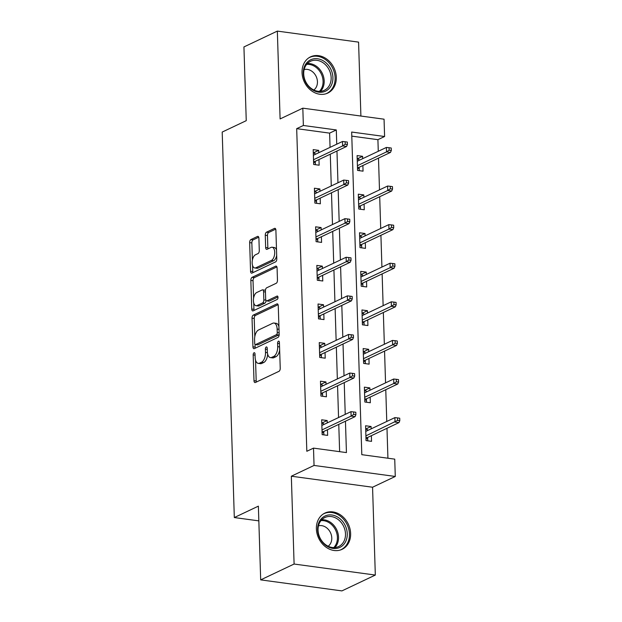 <?xml version="1.0" encoding="UTF-8"?>
<svg xmlns="http://www.w3.org/2000/svg" width="622" height="622" viewBox="0 0 622 622"><rect width="100%" height="100%" fill="white"/><g stroke="black" fill="none" stroke-linecap="round" stroke-linejoin="round"><path stroke-width="0.93" d="M254.048 352.76A1.765 0.894 -82.3 0 0 253.185 354.89L253.994 380.695A2.527 1.283 -82.3 0 0 254.966 382.577A2.527 1.283 -82.3 0 0 255.385 382.499L278.998 371.311A2.527 1.283 -82.3 0 0 280.234 368.263L279.418 342.458A1.765 0.894 -82.3 0 0 278.742 341.144A1.765 0.894 -82.3 0 0 278.446 341.19A1.765 0.894 -82.3 0 0 277.583 343.328L277.692 346.664A8.078 4.097 -82.3 0 1 273.734 356.429L271.767 357.362A8.078 4.097 -82.3 0 1 270.438 357.596A8.078 4.097 -82.3 0 1 267.328 351.578L267.219 348.242A1.765 0.894 -82.3 0 0 266.543 346.921A1.765 0.894 -82.3 0 0 266.247 346.975A1.765 0.894 -82.3 0 0 265.384 349.113L265.493 352.449A8.078 4.097 -82.3 0 1 261.535 362.206L259.568 363.139A8.078 4.097 -82.3 0 1 258.239 363.372A8.078 4.097 -82.3 0 1 255.129 357.362L255.02 354.019A1.765 0.894 -82.3 0 0 254.344 352.705A1.765 0.894 -82.3 0 0 254.048 352.76M302.043 72.634A20.059 16.405 64.6 0 0 327.755 93.082A20.059 16.405 64.6 0 0 336.292 77.284A20.059 16.405 64.6 0 0 310.572 56.835A20.059 16.405 64.6 0 0 302.043 72.634M316.38 528.879A20.059 16.405 64.6 0 0 342.092 549.327A20.059 16.405 64.6 0 0 350.629 533.528A20.059 16.405 64.6 0 0 324.909 513.08A20.059 16.405 64.6 0 0 316.38 528.879M258.907 238.249A2.527 1.283 -82.3 0 0 257.936 236.368A2.527 1.283 -82.3 0 0 257.516 236.438L250.891 239.579A2.527 1.283 -82.3 0 0 249.655 242.627L250.557 271.285A2.527 1.283 -82.3 0 0 251.529 273.167A2.527 1.283 -82.3 0 0 251.949 273.097L275.562 261.901A2.527 1.283 -82.3 0 0 276.79 258.853L275.896 230.194A2.527 1.283 -82.3 0 0 274.924 228.313A2.527 1.283 -82.3 0 0 274.504 228.391L266.504 232.185A2.527 1.283 -82.3 0 0 265.267 235.233L265.656 247.494A2.527 1.283 -82.3 0 0 266.628 249.375A2.527 1.283 -82.3 0 0 267.04 249.305L271.005 247.424A6.749 3.429 -82.3 0 1 272.125 247.229A6.749 3.429 -82.3 0 1 274.706 253.309A6.749 3.429 -82.3 0 1 271.417 260.416L255.875 267.787A6.749 3.429 -82.3 0 1 254.763 267.973A6.749 3.429 -82.3 0 1 252.174 261.893A6.749 3.429 -82.3 0 1 255.463 254.787L258.052 253.558A2.527 1.283 -82.3 0 0 259.288 250.51L258.907 238.249M330.064 147.36L329.613 133.124L296.686 128.653L303.365 125.489L302.821 108.166L384.054 119.191L384.598 136.506L351.663 132.043L361.802 454.674L394.737 459.145L395.281 476.46L314.048 465.443L313.504 448.12L346.438 452.591L345.451 421.203M260.688 579.875L294.097 564.037L375.323 575.062L341.913 590.9L260.688 579.875L258.371 506.145L234.315 517.551L222.202 132.066L246.25 120.668L243.933 46.938L277.342 31.1L280.102 118.934L302.821 108.166M375.323 575.062L372.562 487.228L291.337 476.211L294.097 564.037M291.337 476.211L314.048 465.443M296.686 128.653L306.825 451.284L313.504 448.12M253.271 315.105A2.527 1.283 -82.3 0 0 252.034 318.161L252.936 346.819A2.527 1.283 -82.3 0 0 253.908 348.693A2.527 1.283 -82.3 0 0 254.32 348.623L277.933 337.435A2.527 1.283 -82.3 0 0 279.169 334.379L278.267 305.721A2.527 1.283 -82.3 0 0 277.295 303.847A2.527 1.283 -82.3 0 0 276.876 303.917L253.271 315.105L255.463 315.408A2.527 1.283 -82.3 0 0 254.227 318.456L254.802 336.634M251.747 309.048L250.845 280.398A2.527 1.283 -82.3 0 1 252.081 277.342L275.694 266.154A2.527 1.283 -82.3 0 1 276.106 266.084A2.527 1.283 -82.3 0 1 277.078 267.958L277.466 280.227A2.527 1.283 -82.3 0 1 276.23 283.274L266.651 287.815A2.527 1.283 -82.3 0 0 265.415 290.863L265.672 299.003A2.527 1.283 -82.3 0 0 266.644 300.877A2.527 1.283 -82.3 0 0 267.063 300.807L277.031 296.08A1.765 0.894 -82.3 0 1 277.319 296.033A1.765 0.894 -82.3 0 1 278.003 297.619A1.765 0.894 -82.3 0 1 277.14 299.477L253.131 310.86A2.527 1.283 -82.3 0 1 252.719 310.93A2.527 1.283 -82.3 0 1 251.747 309.048L253.939 309.352L253.737 302.984M360.9 116.05L358.575 42.125L277.342 31.1M234.315 517.551L258.83 520.871M339.628 451.665L338.772 424.367M338.555 417.541L337.559 385.772M337.342 378.946L336.346 347.177M336.129 340.351L335.134 308.582M334.916 301.748L333.921 269.979M333.703 263.153L332.708 231.384M332.49 224.558L331.495 192.789M331.277 185.962L330.282 154.186M327.25 422.906L327.172 420.542L321.683 419.796L322.149 434.646L327.638 435.384L327.46 429.732M326.037 384.303L325.959 381.947L320.47 381.2L320.936 396.043L326.426 396.789L326.247 391.137M324.824 345.708L324.746 343.352L319.257 342.605L319.724 357.448L325.213 358.194L325.034 352.534M323.611 307.113L323.533 304.749L318.044 304.002L318.511 318.853L324 319.599L323.821 313.939M322.398 268.51L322.32 266.154L316.831 265.407L317.298 280.25L322.787 280.996L322.608 275.344M321.185 229.915L321.107 227.559L315.618 226.812L316.085 241.655L321.574 242.401L321.395 236.741M319.972 191.319L319.895 188.956L314.405 188.217L314.872 203.06L320.361 203.806L320.182 198.146M318.759 152.724L318.682 150.361L313.193 149.614L313.659 164.465L319.148 165.203L318.969 159.551M387.926 458.22L386.985 428.286M386.767 421.459L385.772 389.691M385.554 382.864L384.559 351.096M384.342 344.261L383.346 312.493M383.129 305.666L382.133 273.898M381.916 267.071L380.921 235.303M380.703 228.476L379.708 196.7M379.49 189.873L378.495 158.105M378.277 151.278L377.912 139.678L351.795 136.132M371.155 428.861L371.077 426.498L365.588 425.759L366.055 440.601L371.544 441.348L371.373 435.688M369.942 390.266L369.865 387.903L364.375 387.156L364.842 402.006L370.331 402.753L370.16 397.093M368.729 351.663L368.652 349.307L363.162 348.561L363.629 363.403L369.118 364.15L368.947 358.497M367.516 313.068L367.439 310.712L361.95 309.966L362.416 324.808L367.905 325.555L367.734 319.895M366.304 274.473L366.226 272.109L360.737 271.371L361.203 286.213L366.692 286.96L366.521 281.3M365.091 235.878L365.013 233.514L359.524 232.768L359.99 247.618L365.479 248.357L365.301 242.704M363.878 197.275L363.8 194.919L358.311 194.173L358.777 209.015L364.267 209.762L364.088 204.102M362.665 158.68L362.587 156.316L357.098 155.578L357.564 170.42L363.054 171.167L362.875 165.506M377.912 139.678L384.598 136.506M372.562 487.228L395.281 476.46M336.743 144.195L336.3 129.951L303.365 125.489M345.233 414.376L344.238 382.608M344.02 375.781L343.025 344.005M342.808 337.178L341.812 305.41M341.595 298.583L340.599 266.815M340.382 259.988L339.387 228.22M339.169 221.385L338.174 189.617M337.956 182.79L336.961 151.022M329.613 133.124L336.3 129.951M371.077 426.498L365.697 429.056M327.172 420.542L321.792 423.092M325.959 381.947L320.579 384.497M369.865 387.903L364.484 390.453M324.746 343.352L319.366 345.902M368.652 349.307L363.271 351.858M323.533 304.749L318.145 307.299M367.439 310.712L362.058 313.263M322.32 266.154L316.932 268.704M366.226 272.109L360.846 274.667M321.107 227.559L315.719 230.109M365.013 233.514L359.633 236.065M319.895 188.956L314.507 191.514M363.8 194.919L358.42 197.469M318.682 150.361L313.294 152.911M362.587 156.316L357.207 158.874M258.239 363.372L260.431 363.676A8.078 4.097 -82.3 0 0 261.761 363.442L259.568 363.139M267.662 354.12A8.078 4.097 -82.3 0 1 263.736 362.509L261.761 363.442M270.438 357.596L272.63 357.891A8.078 4.097 -82.3 0 0 273.96 357.658L271.767 357.362M279.659 350.077A8.078 4.097 -82.3 0 1 275.935 356.725L273.96 357.658M255.541 360.177L256.194 380.991A2.527 1.283 -82.3 0 0 256.373 382.032M278.088 304.687L255.463 315.408M255.043 344.409L255.129 347.115A2.527 1.283 -82.3 0 0 255.308 348.157M254.686 343.274A1.765 0.894 -82.3 0 0 255.362 344.588A1.765 0.894 -82.3 0 0 255.658 344.541L276.378 334.714A1.765 0.894 -82.3 0 0 277.249 332.583L277.132 329.061A8.078 4.097 -82.3 0 0 274.022 323.043A8.078 4.097 -82.3 0 0 272.693 323.277L258.527 329.994A8.078 4.097 -82.3 0 0 254.577 339.752L254.686 343.274M255.362 344.588L257.562 344.891A1.765 0.894 -82.3 0 0 257.85 344.837L255.658 344.541M279.161 334.317A1.765 0.894 -82.3 0 1 278.578 335.017L257.85 344.837M278.92 326.542A8.078 4.097 -82.3 0 0 276.222 323.347L274.022 323.043M253.589 298.148L253.037 280.693L250.845 280.398M276.899 266.916L254.274 277.645A2.527 1.283 -82.3 0 0 253.037 280.693M266.644 300.877L268.844 301.18A2.527 1.283 -82.3 0 0 269.256 301.102L277.964 296.974M256.715 292.527A6.749 3.429 -82.3 0 0 253.426 299.625A6.749 3.429 -82.3 0 0 256.015 305.713A6.749 3.429 -82.3 0 0 257.127 305.519L262.601 302.922A2.527 1.283 -82.3 0 0 263.837 299.866L263.58 291.734A2.527 1.283 -82.3 0 0 262.608 289.852A2.527 1.283 -82.3 0 0 262.196 289.93L256.715 292.527M256.015 305.713L258.208 306.008A6.749 3.429 -82.3 0 0 259.32 305.814L257.127 305.519M266.037 300.418A2.527 1.283 -82.3 0 1 264.801 303.217L259.32 305.814M265.415 290.614A2.527 1.283 -82.3 0 0 264.809 290.155L262.608 289.852M253.939 309.352A2.527 1.283 -82.3 0 0 254.118 310.394M254.763 267.973L256.956 268.276A6.749 3.429 -82.3 0 0 258.068 268.082L255.875 267.787M276.681 255.401A6.749 3.429 -82.3 0 1 273.61 260.711L258.068 268.082M276.518 250.005A6.749 3.429 -82.3 0 0 274.318 247.525L272.125 247.229M275.709 229.153L268.696 232.48A2.527 1.283 -82.3 0 0 267.46 235.528L267.849 247.797A2.527 1.283 -82.3 0 0 268.028 248.839M252.563 265.501L252.757 271.589A2.527 1.283 -82.3 0 0 252.936 272.63M258.729 237.207L253.092 239.874A2.527 1.283 -82.3 0 0 251.856 242.93L252.392 260.097M365.705 429.266L367.408 429.499L367.439 430.626M367.656 437.453L367.757 440.835M365.961 437.398L367.369 437.585L367.695 438.774L365.993 438.549M399.798 420.674L399.721 418.202L397.528 417.898L397.606 420.379L399.798 420.674L398.974 422.602L395.024 422.066L394.884 417.619L365.767 431.411M397.606 420.379L365.907 435.866M398.974 422.602L367.369 437.585M394.884 417.619L397.528 417.898M323.533 424.663L323.494 423.543L321.792 423.31M323.852 434.871L323.79 432.819L322.087 432.585M322.048 431.435L323.463 431.629L323.79 432.819L323.743 431.489M323.463 431.629L355.069 416.647L351.111 416.11L322.002 429.911M353.7 414.415L355.893 414.711L355.815 412.238L353.623 411.943L353.7 414.415L351.111 416.11L350.971 411.655L321.862 425.456M355.069 416.647L355.893 414.711M353.623 411.943L350.971 411.655M324.567 516.244A17.354 14.197 -115.4 0 1 345.008 525.1A17.354 14.197 -115.4 0 1 340.296 547.181A17.354 14.197 -115.4 0 1 319.863 538.318A17.354 14.197 -115.4 0 1 324.567 516.244M339.044 546.349A16.071 13.148 64.6 0 0 343.531 526.15A16.071 13.148 64.6 0 0 324.886 517.504A16.071 13.148 64.6 0 0 324.482 517.706A16.071 13.148 64.6 0 0 320.003 537.906A16.071 13.148 64.6 0 0 338.648 546.551A16.071 13.148 64.6 0 0 339.044 546.349M328.159 546.24A11.445 9.361 64.6 0 0 330.469 532.642A11.445 9.361 64.6 0 0 318.48 525.815M340.18 550.058A19.927 16.304 64.6 0 0 340.973 549.716A19.927 16.304 64.6 0 0 341.462 549.467A19.927 16.304 64.6 0 0 347.022 524.424A19.927 16.304 64.6 0 0 323.899 513.702A19.927 16.304 64.6 0 0 323.401 513.951A19.927 16.304 64.6 0 0 323.129 514.099M332.918 77.478A17.354 14.197 -115.4 0 1 318.62 92.173A17.354 14.197 -115.4 0 1 303.279 73.458A17.354 14.197 -115.4 0 1 317.57 58.771A17.354 14.197 -115.4 0 1 332.918 77.478M303.707 73.925A16.071 13.148 64.6 0 0 324.311 90.307A16.071 13.148 64.6 0 0 331.153 77.649A16.071 13.148 64.6 0 0 310.541 61.267A16.071 13.148 64.6 0 0 303.707 73.925M313.822 90.003A11.445 9.361 64.6 0 0 317.445 81.739A11.445 9.361 64.6 0 0 304.142 69.571M325.842 93.821A19.927 16.304 64.6 0 0 326.628 93.479A19.927 16.304 64.6 0 0 335.11 77.781A19.927 16.304 64.6 0 0 309.562 57.465A19.927 16.304 64.6 0 0 308.792 57.854M364.492 390.67L366.195 390.904L366.226 392.023M366.444 398.85L366.545 402.232M364.749 398.795L366.156 398.99L366.482 400.179L364.78 399.946M398.585 382.079L398.508 379.599L396.315 379.303L396.393 381.776L398.585 382.079L397.761 384.007L393.812 383.471L393.672 379.016L364.554 392.816M396.393 381.776L393.812 383.471L364.694 397.271M397.761 384.007L366.156 398.99M393.672 379.016L396.315 379.303M363.279 352.075L364.982 352.301L365.013 353.428M365.231 360.255L365.332 363.637M363.536 360.2L364.943 360.395L365.269 361.584L363.567 361.351M397.372 343.476L397.295 341.004L395.102 340.708L395.18 343.181L397.372 343.476L396.548 345.412L392.599 344.876L392.459 340.421L363.341 354.221M395.18 343.181L392.599 344.876L363.481 358.676M396.548 345.412L364.943 360.395M392.459 340.421L395.102 340.708M322.32 386.068L322.282 384.94L320.579 384.715M322.639 396.276L322.577 394.224L320.874 393.99M320.835 392.84L322.25 393.026L322.577 394.224L322.53 392.894M322.25 393.026L353.856 378.052L349.898 377.515L320.789 391.308M352.487 375.82L354.68 376.116L354.602 373.643L352.41 373.348L352.487 375.82L349.898 377.515L349.758 373.06L320.649 386.861M353.856 378.052L354.68 376.116M352.41 373.348L349.758 373.06M321.107 347.473L321.069 346.345L319.366 346.112M321.426 357.681L321.364 355.621L319.661 355.395M319.622 354.245L321.038 354.431L321.364 355.621L321.317 354.299M321.038 354.431L352.643 339.449L348.685 338.912L319.576 352.713M351.274 337.225L353.467 337.521L353.389 335.048L351.197 334.745L351.274 337.225L348.685 338.912L348.545 334.465L319.436 348.258M352.643 339.449L353.467 337.521M351.197 334.745L348.545 334.465M362.066 313.472L363.769 313.706L363.8 314.833M364.018 321.66L364.119 325.042M362.323 321.605L363.73 321.792L364.057 322.989L362.354 322.756M396.16 304.881L396.082 302.409L393.889 302.105L393.967 304.586L396.16 304.881L395.335 306.817L391.386 306.281L391.246 301.825L362.128 315.618M393.967 304.586L391.386 306.281L362.268 320.073M395.335 306.817L363.73 321.792M391.246 301.825L393.889 302.105M360.853 274.877L362.556 275.111L362.587 276.23M362.805 283.057L362.906 286.447M361.102 283.002L362.517 283.197L362.844 284.386L361.141 284.161M394.947 266.286L394.869 263.806L392.676 263.51L392.754 265.983L394.947 266.286L394.123 268.214L390.173 267.678L390.033 263.223L360.915 277.023M392.754 265.983L390.173 267.678L361.055 281.478M394.123 268.214L362.517 283.197M390.033 263.223L392.676 263.51M359.64 236.282L361.343 236.515L361.374 237.635M361.592 244.462L361.693 247.844M359.889 244.407L361.304 244.602L361.631 245.791L359.928 245.558M393.734 227.683L393.656 225.211L391.463 224.915L391.541 227.388L393.734 227.683L392.91 229.619L388.96 229.083L388.82 224.628L359.703 238.428M391.541 227.388L388.96 229.083L359.843 242.883M392.91 229.619L361.304 244.602M388.82 224.628L391.463 224.915M319.895 308.87L319.856 307.75L318.153 307.517M320.213 319.078L320.151 317.026L318.448 316.792M318.41 315.642L319.825 315.836L320.151 317.026L320.105 315.696M319.825 315.836L351.43 300.854L347.473 300.317L318.363 314.118M350.062 298.622L352.254 298.925L352.176 296.445L349.984 296.15L350.062 298.622L347.473 300.317L347.333 295.862L318.223 309.663M351.43 300.854L352.254 298.925M349.984 296.15L347.333 295.862M318.682 270.275L318.643 269.155L316.94 268.922M319 280.483L318.938 278.431L317.236 278.197M317.197 277.047L318.612 277.241L318.938 278.431L318.892 277.101M318.612 277.241L350.209 262.259L346.26 261.722L317.15 275.523M348.849 260.027L351.041 260.323L350.963 257.85L348.771 257.555L348.849 260.027L346.26 261.722L346.12 257.267L317.01 271.068M350.209 262.259L351.041 260.323M348.771 257.555L346.12 257.267M317.469 231.679L317.43 230.552L315.727 230.327M317.788 241.888L317.725 239.835L316.023 239.602M315.984 238.451L317.399 238.638L317.725 239.835L317.679 238.506M317.399 238.638L348.996 223.663L345.047 223.127L315.937 236.92M347.636 221.432L349.828 221.727L349.751 219.255L347.558 218.952L347.636 221.432L345.047 223.127L344.907 218.672L315.797 232.465M348.996 223.663L349.828 221.727M347.558 218.952L344.907 218.672M358.428 197.687L360.13 197.913L360.161 199.04M360.379 205.866L360.48 209.249M358.676 205.812L360.091 205.999L360.418 207.196L358.715 206.963M392.521 189.088L392.443 186.616L390.251 186.32L390.328 188.793L392.521 189.088L391.697 191.024L387.747 190.487L387.607 186.032L358.49 199.833M390.328 188.793L387.747 190.487L358.63 204.28M391.697 191.024L360.091 205.999M387.607 186.032L390.251 186.32M316.256 193.077L316.217 191.957L314.514 191.724M316.575 203.293L316.512 201.233L314.81 201.007M314.771 199.849L316.186 200.043L316.512 201.233L316.466 199.911M316.186 200.043L347.784 185.061L343.834 184.524L314.724 198.325M346.423 182.829L348.615 183.132L348.538 180.652L346.345 180.357L346.423 182.829L343.834 184.524L343.694 180.069L314.584 193.87M347.784 185.061L348.615 183.132M346.345 180.357L343.694 180.069M357.215 159.084L358.917 159.318L358.948 160.437M359.166 167.271L359.267 170.653M357.463 167.209L358.878 167.404L359.205 168.593L357.502 168.368M391.308 150.493L391.23 148.02L389.038 147.717L389.115 150.19L391.308 150.493L390.484 152.421L386.534 151.885L386.394 147.437L357.277 161.23M389.115 150.19L386.534 151.885L357.417 165.685M390.484 152.421L358.878 167.404M386.394 147.437L389.038 147.717M315.043 154.481L315.004 153.362L313.301 153.129M315.362 164.69L315.3 162.637L313.597 162.404M313.558 161.254L314.973 161.448L315.3 162.637L315.253 161.308M314.973 161.448L346.571 146.465L342.621 145.929L313.511 159.73M345.21 144.234L347.403 144.529L347.325 142.057L345.132 141.762L345.21 144.234L342.621 145.929L342.481 141.474L313.371 155.275M346.571 146.465L347.403 144.529M345.132 141.762L342.481 141.474M255.059 355.146L253.185 354.89M279.457 343.585L277.583 343.328M267.258 349.362L265.384 349.113M263.736 362.509L261.535 362.206M267.406 352.713L265.493 352.449M275.935 356.725L273.734 356.429M279.558 346.921L277.692 346.664M256.194 380.991L253.994 380.695M277.676 304.026L276.876 303.917M255.129 347.115L252.936 346.819M254.227 318.456L252.034 318.161M278.578 335.017L276.378 334.714M279.115 332.832L277.249 332.583M279.006 329.31L277.132 329.061M254.274 277.645L252.081 277.342M276.487 266.263L275.694 266.154M269.256 301.102L267.063 300.807M277.591 296.158L277.031 296.08M264.801 303.217L262.601 302.922M265.897 300.146L263.837 299.866M265.454 291.99L263.58 291.734M273.61 260.711L271.417 260.416M267.849 247.797L265.656 247.494M267.46 235.528L265.267 235.233M268.696 232.48L266.504 232.185M275.305 228.499L274.504 228.391M252.757 271.589L250.557 271.285M251.856 242.93L249.655 242.627M253.092 239.874L250.891 239.579M258.317 236.547L257.516 236.438M321.706 519.79A16.071 13.148 -115.4 0 1 336.681 529.695A16.071 13.148 -115.4 0 1 334.869 547.562M333.75 547.601A15.542 12.712 64.6 0 0 335.631 530.193A15.542 12.712 64.6 0 0 320.968 520.63M307.369 63.553A16.071 13.148 -115.4 0 1 324.186 80.946A16.071 13.148 -115.4 0 1 320.524 91.317M319.413 91.356A15.542 12.712 64.6 0 0 323.075 81.202A15.542 12.712 64.6 0 0 306.63 64.393M340.973 549.716L340.358 550.003M323.899 513.702L323.292 513.99M309.562 57.465L308.955 57.753M326.628 93.479L326.021 93.766"/></g></svg>
